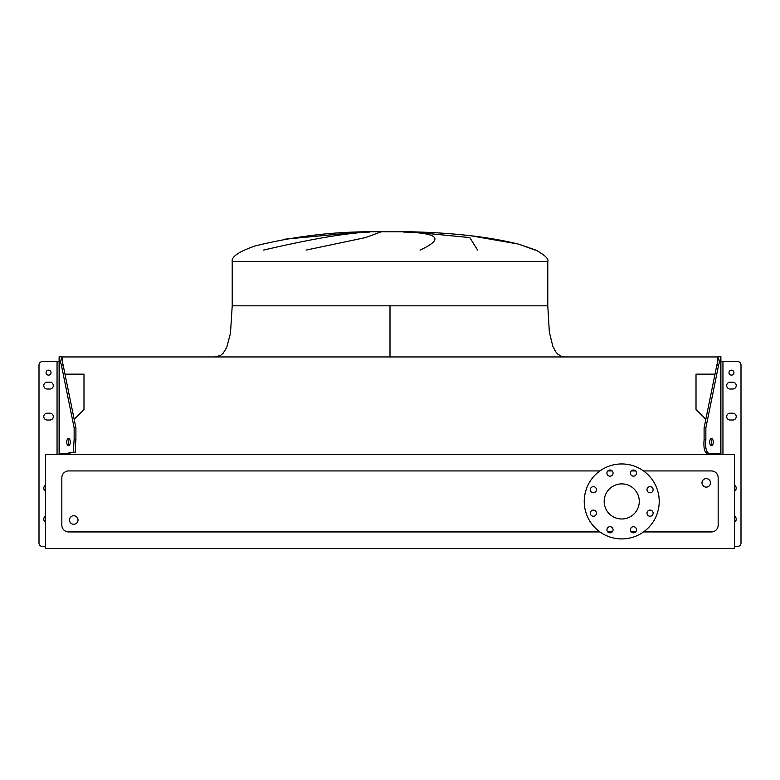 <?xml version="1.0" encoding="UTF-8"?>
<svg xmlns="http://www.w3.org/2000/svg" width="780" height="780" viewBox="0 0 780 780"><rect width="100%" height="100%" fill="white"/><g stroke="black" fill="none" stroke-linecap="round" stroke-linejoin="round"><path stroke-width="1.17" d="M390 305.828L547.784 305.828L232.216 305.828L390 305.828L390 356.947M535.021 250.088L519.373 244.364C489.752 236.876 452.878 232.674 408.74 231.748L371.26 231.748C331.861 231.757 293.104 236.516 255.002 246.002C238.836 251.638 231.241 256.815 232.216 261.524L547.784 261.524L547.784 305.828L549.325 331.958L552.854 346.408L555.565 351.575L557.778 354.139L561.61 356.44L564.817 356.947L561.61 356.44L557.778 354.139L555.565 351.575L552.854 346.408L549.325 331.958L547.784 305.828L549.325 331.958L552.854 346.408L555.565 351.575L557.778 354.139L561.61 356.44L564.817 356.947L561.61 356.44L557.778 354.139L555.565 351.575L552.854 346.408L549.325 331.958L547.784 305.828M361.043 232.05L284.466 239.236M263.552 250.088C311.454 238.924 346.895 232.908 369.876 232.05M380.572 232.05L365.557 237.588L306.121 250.088M78.019 520.007A4.261 4.261 0 0 0 73.759 515.746A4.261 4.261 0 0 0 69.498 520.007A4.261 4.261 0 0 0 73.759 524.267A4.261 4.261 0 0 0 78.019 520.007M701.981 482.859A4.261 4.261 0 0 1 706.241 478.598A4.261 4.261 0 0 1 710.502 482.859A4.261 4.261 0 0 1 706.241 487.12A4.261 4.261 0 0 1 701.981 482.859M590.323 489.694A3.071 3.071 0 0 0 593.395 492.765A3.071 3.071 0 0 0 596.456 489.694A3.071 3.071 0 0 0 593.395 486.632A3.071 3.071 0 0 0 590.323 489.694M590.323 513.172A3.071 3.071 0 0 0 593.395 516.233A3.071 3.071 0 0 0 596.456 513.172A3.071 3.071 0 0 0 593.395 510.1A3.071 3.071 0 0 0 590.323 513.172M606.928 529.766A3.071 3.071 0 0 0 609.989 532.837A3.071 3.071 0 0 0 613.06 529.766A3.071 3.071 0 0 0 609.989 526.705A3.071 3.071 0 0 0 606.928 529.766M630.396 529.766A3.071 3.071 0 0 0 633.467 532.837A3.071 3.071 0 0 0 636.529 529.766A3.071 3.071 0 0 0 633.467 526.705A3.071 3.071 0 0 0 630.396 529.766M647 513.172A3.071 3.071 0 0 0 650.062 516.233A3.071 3.071 0 0 0 653.133 513.172A3.071 3.071 0 0 0 650.062 510.1A3.071 3.071 0 0 0 647 513.172M647 489.694A3.071 3.071 0 0 0 650.062 492.765A3.071 3.071 0 0 0 653.133 489.694A3.071 3.071 0 0 0 650.062 486.632A3.071 3.071 0 0 0 647 489.694M630.396 473.099A3.071 3.071 0 0 0 633.467 476.171A3.071 3.071 0 0 0 636.529 473.099A3.071 3.071 0 0 0 633.467 470.028A3.071 3.071 0 0 0 630.396 473.099M606.928 473.099A3.071 3.071 0 0 0 609.989 476.171A3.071 3.071 0 0 0 613.06 473.099A3.071 3.071 0 0 0 609.989 470.028A3.071 3.071 0 0 0 606.928 473.099M621.728 463.944A37.489 37.489 0 0 1 659.217 501.433A37.489 37.489 0 0 1 621.728 538.922A37.489 37.489 0 0 1 584.24 501.433A37.489 37.489 0 0 1 621.728 463.944M621.728 518.983A17.55 17.55 0 0 1 604.178 501.433A17.55 17.55 0 0 1 621.728 483.883A17.55 17.55 0 0 1 639.278 501.433A17.55 17.55 0 0 1 621.728 518.983M643.519 531.931L711.35 531.931A6.815 6.815 0 0 0 718.166 525.115L718.166 477.75A6.815 6.815 0 0 0 711.35 470.935L643.519 470.935M635.642 470.935L631.293 470.935M612.163 470.935L607.815 470.935M599.937 470.935L68.65 470.935A6.815 6.815 0 0 0 61.834 477.75L61.834 525.115A6.815 6.815 0 0 0 68.65 531.931L599.937 531.931M607.815 531.931L612.163 531.931M631.293 531.931L635.642 531.931M518.057 244.013L470.925 235.784M420.059 250.088C444.346 238.924 438.857 232.908 403.601 232.05M413.137 232.05L469.813 237.588L477.565 250.088M45.474 548.457L734.526 548.457L734.526 454.574L45.474 454.574L45.474 548.457M61.152 453.385L61.152 454.574L61.152 453.385M64.984 374.147L83.986 374.147L83.986 409.471L74.168 419.289M717.483 362.066L717.483 356.947L62.517 356.947L62.517 362.066M705.832 419.289L696.014 409.471L696.014 374.147L715.016 374.147M718.848 454.574L718.848 453.385L718.848 454.574M730.1 413.205A3.413 3.413 0 0 0 726.687 416.618A3.413 3.413 0 0 0 730.1 420.02L732.82 420.02A3.413 3.413 0 0 0 736.232 416.618A3.413 3.413 0 0 0 732.82 413.205L730.1 413.205M730.1 382.2A3.413 3.413 0 0 0 726.687 385.603A3.413 3.413 0 0 0 730.1 389.015L732.82 389.015A3.413 3.413 0 0 0 736.232 385.603A3.413 3.413 0 0 0 732.82 382.2L730.1 382.2M733.931 372.655A2.467 2.467 0 0 1 731.455 375.122A2.467 2.467 0 0 1 728.988 372.655A2.467 2.467 0 0 1 731.455 370.188A2.467 2.467 0 0 1 733.931 372.655M709.693 442.075A3.578 1.784 90 0 0 711.487 445.653A3.578 1.784 90 0 0 713.271 442.075A3.578 1.784 90 0 0 711.487 438.497A3.578 1.784 90 0 0 709.693 442.075M710.6 445.175A3.578 1.784 90 0 0 711.506 442.075A3.578 1.784 90 0 0 710.6 438.965M734.526 546.448L737.587 546.448A3.413 3.413 0 0 0 741 543.046L741 364.991A3.413 3.413 0 0 0 737.587 361.579L720.895 361.579M734.526 491.127A3.413 3.413 0 0 0 734.526 485.228M734.526 522.142A3.413 3.413 0 0 0 734.526 516.233M720.895 356.635L718.614 365.128L716.849 365.128L718.848 356.635L720.895 356.635M720.895 454.574L720.895 356.938M720.895 453.385L710.911 453.385C705.461 455.198 703.19 450.655 704.096 439.754L704.096 427.83L705.861 427.83L718.614 365.128M704.096 439.754L705.861 439.754L705.861 427.83M705.861 439.754C704.954 450.635 707.226 455.179 712.676 453.385M704.096 427.83L716.849 365.128M741 368.911L741 543.046L741 368.911M732.82 389.015A3.413 3.413 0 0 0 736.232 385.603A3.413 3.413 0 0 0 732.82 382.2A3.413 3.413 0 0 1 736.232 385.603A3.413 3.413 0 0 1 732.82 389.015A3.413 3.413 0 0 0 736.232 385.603A3.413 3.413 0 0 0 732.82 382.2A3.413 3.413 0 0 1 736.232 385.603A3.413 3.413 0 0 1 732.82 389.015M43.768 385.603A3.413 3.413 0 0 1 47.18 382.2A3.413 3.413 0 0 0 43.768 385.603A3.413 3.413 0 0 0 47.18 389.015A3.413 3.413 0 0 1 43.768 385.603A3.413 3.413 0 0 1 47.18 382.2L49.901 382.2A3.413 3.413 0 0 1 53.313 385.603A3.413 3.413 0 0 1 49.901 389.015A3.413 3.413 0 0 0 53.313 385.603A3.413 3.413 0 0 0 49.901 382.2A3.413 3.413 0 0 1 53.313 385.603A3.413 3.413 0 0 1 49.901 389.015L47.18 389.015A3.413 3.413 0 0 1 43.768 385.603A3.413 3.413 0 0 1 47.18 382.2A3.413 3.413 0 0 0 43.768 385.603A3.413 3.413 0 0 0 47.18 389.015A3.413 3.413 0 0 1 43.768 385.603M45.474 546.448L42.413 546.448A3.413 3.413 0 0 1 39 543.046L39 364.991A3.413 3.413 0 0 1 42.413 361.579L59.104 361.579L59.104 453.385L59.104 356.938L61.386 365.128L63.151 365.128L61.152 356.635L59.104 356.938M49.901 413.205A3.413 3.413 0 0 1 53.313 416.618A3.413 3.413 0 0 1 49.901 420.02A3.413 3.413 0 0 0 53.313 416.618A3.413 3.413 0 0 0 49.901 413.205A3.413 3.413 0 0 1 53.313 416.618A3.413 3.413 0 0 1 49.901 420.02L47.18 420.02A3.413 3.413 0 0 1 43.768 416.618A3.413 3.413 0 0 1 47.18 413.205L49.901 413.205A3.413 3.413 0 0 1 53.313 416.618A3.413 3.413 0 0 1 49.901 420.02A3.413 3.413 0 0 0 53.313 416.618A3.413 3.413 0 0 0 49.901 413.205M51.012 372.655A2.467 2.467 0 0 0 48.545 370.188A2.467 2.467 0 0 0 46.069 372.655A2.467 2.467 0 0 0 48.545 375.122A2.467 2.467 0 0 0 51.012 372.655M66.729 442.075A3.578 1.784 90 0 1 68.513 438.497A3.578 1.784 90 0 1 70.307 442.075A3.578 1.784 90 0 1 68.513 445.653A3.578 1.784 90 0 1 66.729 442.075M69.401 445.175A3.578 1.784 90 0 1 68.494 442.075A3.578 1.784 90 0 1 69.401 438.965M45.474 491.127A3.413 3.413 0 0 1 45.474 485.228M45.474 522.142A3.413 3.413 0 0 1 45.474 516.233M59.104 454.574L59.104 453.385L69.088 453.385C78.897 449.914 74.168 459.361 75.904 439.754L75.904 427.83L74.139 427.83L61.386 365.128M75.904 439.754L74.139 439.754L74.139 427.83M74.139 439.754C72.404 459.361 77.122 449.914 67.324 453.385M75.904 427.83L63.151 365.128M39 368.911L39 543.046L39 368.911M49.901 382.2A3.413 3.413 0 0 1 53.313 385.603A3.413 3.413 0 0 1 49.901 389.015A3.413 3.413 0 0 0 53.313 385.603A3.413 3.413 0 0 0 49.901 382.2M722.943 454.574L722.943 361.579M720.35 453.385L720.35 357.991M57.057 454.574L57.057 361.579M59.651 453.385L59.651 357.991M232.216 305.828L230.461 333.372L226.766 347.315L223.246 353.106L220.594 355.397L215.182 356.947L220.594 355.397L223.246 353.106L226.766 347.315L230.461 333.372L232.216 305.828L230.461 333.372L226.766 347.315L223.246 353.106L220.594 355.397L215.182 356.947L220.594 355.397L223.246 353.106L226.766 347.315L230.461 333.372L232.216 305.828L232.216 261.524M360.185 232.079L284.875 239.168L360.185 232.079M547.784 261.524C548.964 258.999 544.986 255.187 535.85 250.088L519.451 244.384M408.74 231.748L390 231.543L408.74 231.748"/></g></svg>
